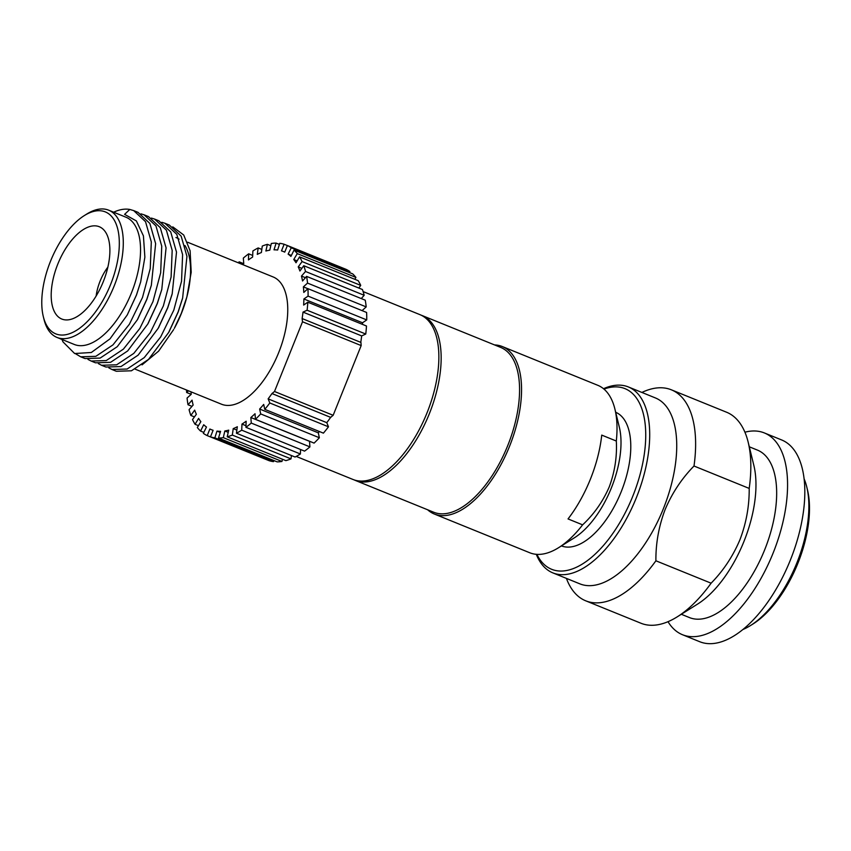 <?xml version="1.0" encoding="UTF-8"?>
<svg xmlns="http://www.w3.org/2000/svg" width="851" height="851" viewBox="0 0 851 851"><rect width="100%" height="100%" fill="white"/><g stroke="black" fill="none" stroke-linecap="round" stroke-linejoin="round"><path stroke-width="1.28" d="M641.888 392.449A113.864 55.719 112.1 0 1 671.375 389.822L726.573 412.224A113.864 55.719 112.1 0 1 748.167 442.158L753.858 465.444A90.376 44.22 112.1 0 1 743.934 541.491A90.376 44.22 112.1 0 1 697.586 604.082L677.268 616.815A113.864 55.719 112.1 0 1 640.931 623.23L585.722 600.817A113.864 55.719 112.1 0 1 566.415 578.382M749.295 446.796L757.422 450.094A90.376 44.22 112.1 0 1 764.634 549.895A90.376 44.22 112.1 0 1 689.438 617.571L681.321 614.273M748.167 442.158A113.864 55.719 112.1 0 1 749.199 488.421C749.359 505.983 746.274 523.11 739.923 539.779C732.945 556.235 723.339 570.713 711.106 583.19A113.864 55.719 112.1 0 1 677.268 616.815M603.508 388.716A100.344 49.103 112.1 0 1 628.336 386.939L655.355 397.917A100.344 49.103 112.1 0 1 663.376 508.717A100.344 49.103 112.1 0 1 579.882 583.86L552.863 572.883A100.344 49.103 112.1 0 1 536.29 554.309M711.106 583.19L655.898 560.788C655.738 543.225 658.834 526.109 665.174 509.43C672.162 492.974 681.768 478.507 694.001 466.018A113.864 55.719 112.1 0 0 671.375 389.822M628.336 386.939A100.344 49.103 112.1 0 1 636.346 497.739A100.344 49.103 112.1 0 1 552.863 572.883M603.965 389.098A97.493 47.709 112.1 0 1 632.75 496.303A97.493 47.709 112.1 0 1 536.896 554.352M494.527 344.921A90.376 44.22 112.1 0 1 502.303 346.538L597.764 385.29A90.376 44.22 112.1 0 1 614.901 409.044L619.326 427.149A72.122 35.295 112.1 0 1 611.412 487.825A72.122 35.295 112.1 0 1 574.414 537.779L558.628 547.672A90.376 44.22 112.1 0 1 529.779 552.767L434.329 514.025A90.376 44.22 112.1 0 1 427.617 509.76M615.688 412.267A72.122 35.295 112.1 0 1 621.187 491.793A72.122 35.295 112.1 0 1 561.437 545.917M421.054 315.136A88.951 43.529 112.1 0 1 422.213 315.572L500.622 347.389A88.951 43.529 112.1 0 1 507.728 445.616A88.951 43.529 112.1 0 1 433.712 512.238L355.303 480.411A88.951 43.529 112.1 0 1 354.165 479.911M502.303 346.538A90.376 44.22 112.1 0 1 509.526 446.339A90.376 44.22 112.1 0 1 434.329 514.025M422.213 315.572A88.951 43.529 112.1 0 1 429.319 413.799A88.951 43.529 112.1 0 1 355.303 480.411M363.122 291.585L419.915 314.636A88.951 43.529 112.1 0 1 427.021 412.863A88.951 43.529 112.1 0 1 353.005 479.475L296.212 456.423M175.944 237.493A68.676 33.604 112.1 0 1 179.093 239.184M184.944 245.503A68.676 33.604 112.1 0 1 186.656 297.722M186.858 296.978L186.465 298.424A68.676 33.604 112.1 0 1 181.433 313.328A68.676 33.604 112.1 0 1 174.306 328.39L181.369 313.264L186.858 296.978L191.209 272.256L190.103 250.747L183.699 234.993L172.774 226.855M187.624 242.237L273.128 276.947A68.676 33.604 112.1 0 1 278.617 352.771A68.676 33.604 112.1 0 1 221.473 404.204L135.16 369.164M113.651 212.207A77.707 38.018 112.1 0 1 129.799 209.452L133.692 210.601L145.532 221.685L151.308 241.907L150.244 268.554L142.5 297.456L129.363 324.263L112.928 344.921L95.812 356.335L80.696 356.803L75.856 353.942M133.692 210.601L138.022 212.356L149.861 223.441L155.637 243.663L151.34 285.287L146.829 299.212L137.33 319.827L117.268 346.676L100.141 358.09L85.026 358.558L80.462 356.707M140.979 213.846L144.127 214.835L155.956 225.919L161.743 246.141L160.669 272.788L152.935 301.69L139.798 328.497L123.363 349.155L106.237 360.569L91.131 361.037L87.961 359.409M144.127 214.835L148.457 216.59L160.286 227.674L166.073 247.896L161.775 289.521L157.265 303.445L147.766 324.061L127.693 350.91L110.566 362.324L95.461 362.792L90.897 360.941M151.404 218.079L154.552 219.069L166.392 230.153L172.179 250.375L171.104 277.022L163.36 305.924L150.223 332.73L133.798 353.388L116.672 364.802L101.556 365.27L98.397 363.643M154.563 219.069L158.892 220.824L170.721 231.908L176.508 252.13L172.2 293.755L167.69 307.69L158.201 328.295L138.128 355.144L121.002 366.558L105.886 367.026L101.333 365.185M161.839 222.313L164.988 223.302L176.827 234.387L182.603 254.609L181.54 281.255L173.795 310.158L160.658 336.964L144.234 357.622L127.107 369.036L111.992 369.504L108.832 367.877M164.988 223.302L169.317 225.058L181.157 236.142L186.943 256.364L182.635 297.988L178.125 311.923L168.626 332.528L148.563 359.377L131.437 370.791L116.321 371.27L111.758 369.419M129.799 209.452L124.597 214.367L136.373 220.93L143.425 235.876L144.872 257.183L140.67 281.936L136.437 295.02L127.246 314.966L110.002 338.858L91.323 352.495L74.633 353.527L62.985 341.857A77.707 38.018 112.1 0 1 61.995 339.464M84.292 215.601L86.749 214.058A68.676 33.604 112.1 0 1 108.673 210.186A68.676 33.604 112.1 0 1 114.151 286.021A68.676 33.604 112.1 0 1 57.017 337.443A68.676 33.604 112.1 0 1 43.997 319.391L43.305 316.572A65.825 32.21 112.1 0 1 50.528 261.193A65.825 32.21 112.1 0 1 84.292 215.601A65.825 32.21 112.1 0 1 116.342 224.536A65.825 32.21 112.1 0 1 110.556 284.585A65.825 32.21 112.1 0 1 72.782 332.379A65.825 32.21 112.1 0 1 43.305 316.572M108.673 210.186L125.916 217.196A68.676 33.604 112.1 0 1 131.405 293.021A68.676 33.604 112.1 0 1 74.271 344.453L57.017 337.443M103.258 281.734A49.815 24.381 112.1 0 1 61.804 319.04A49.815 24.381 112.1 0 1 57.825 264.033A49.815 24.381 112.1 0 1 99.28 226.728A49.815 24.381 112.1 0 1 103.258 281.734M96.131 296.042A32.732 16.02 112.1 0 1 100.12 281.075A32.732 16.02 112.1 0 1 107.854 267.15M804.089 478.805A90.376 44.22 112.1 0 1 806.759 486.921L807.45 489.74A87.525 42.837 112.1 0 1 797.844 563.394A87.525 42.837 112.1 0 1 752.954 624.006L750.486 625.549A90.376 44.22 112.1 0 1 742.912 629.517M806.759 486.921A90.376 44.22 112.1 0 1 796.844 562.958A90.376 44.22 112.1 0 1 750.486 625.549M744.923 432.202A108.875 53.283 112.1 0 1 764.379 432.946A108.875 53.283 112.1 0 1 773.07 553.182A108.875 53.283 112.1 0 1 682.481 634.718A108.875 53.283 112.1 0 1 668.014 621.687M764.379 432.946L781.633 439.946A108.875 53.283 112.1 0 1 790.324 560.181A108.875 53.283 112.1 0 1 699.735 641.718L682.481 634.718M614.901 409.044A90.376 44.22 112.1 0 1 616.315 441.031L601.731 435.106A90.376 44.22 -67.9 0 1 590.403 479.166A90.376 44.22 -67.9 0 1 568.043 518.929L582.616 524.844A90.376 44.22 112.1 0 1 558.628 547.672M582.616 524.844C594.03 514.185 602.902 501.537 609.242 486.9C614.805 471.89 617.166 456.593 616.315 441.031M142.064 364.866L158.605 351.155L173.668 329.539M655.898 560.788A113.864 55.719 112.1 0 1 585.722 600.817M242.663 264.576A96.067 47.007 112.1 0 1 243.748 263.64L243.333 258.076A103.184 50.496 112.1 0 1 248.683 253.821L248.449 259.917A96.067 47.007 112.1 0 1 252.63 257.055L252.875 250.971A103.184 50.496 112.1 0 1 258.172 247.939L257.289 254.396A96.067 47.007 112.1 0 1 261.385 252.524L262.278 246.067A103.184 50.496 112.1 0 1 267.395 244.333L270.799 245.716M258.172 247.939L261.81 249.417M248.683 253.821L252.694 255.449M238.206 262.768A103.184 50.496 112.1 0 1 239.163 261.842L243.694 263.682M267.395 244.333L265.874 251.002A96.067 47.007 112.1 0 1 269.778 250.173L271.309 243.492A103.184 50.496 112.1 0 1 276.128 243.099L279.394 244.428M188.496 390.811L186.646 392.492A103.184 50.496 112.1 0 1 186.55 390.024M186.646 392.492L191.177 394.332M276.128 243.099L274.011 249.822A96.067 47.007 112.1 0 1 277.628 250.034L279.745 243.312A103.184 50.496 112.1 0 1 284.138 244.258L281.49 250.864A96.067 47.007 112.1 0 1 283.436 251.556A96.067 47.007 112.1 0 1 284.734 252.13L287.383 245.524A103.184 50.496 112.1 0 1 291.255 247.801L288.117 254.119A96.067 47.007 112.1 0 1 290.914 256.406L294.042 250.077A103.184 50.496 112.1 0 1 297.276 253.619L293.755 259.512A96.067 47.007 112.1 0 1 296.02 262.757L299.541 256.864A103.184 50.496 112.1 0 1 302.073 261.576L298.233 266.895A96.067 47.007 112.1 0 1 299.924 271.012L303.764 265.703A103.184 50.496 112.1 0 1 305.53 271.48L301.467 276.086A96.067 47.007 112.1 0 1 302.53 280.99L306.594 276.384A103.184 50.496 112.1 0 1 307.541 283.096L303.371 286.872A96.067 47.007 112.1 0 1 303.786 292.436L307.956 288.659A103.184 50.496 112.1 0 1 308.073 296.116L303.881 298.978A96.067 47.007 112.1 0 1 303.647 305.062L307.828 302.201A103.184 50.496 112.1 0 1 307.105 310.232L303.009 312.104A96.067 47.007 112.1 0 1 302.116 318.561L302.52 321.774L274.501 391.492L271.969 393.556A96.067 47.007 112.1 0 1 268.129 398.864L269.82 402.991A103.184 50.496 112.1 0 1 264.767 409.342L263.693 404.427A96.067 47.007 112.1 0 1 259.64 409.033L260.704 413.937A103.184 50.496 112.1 0 1 255.438 419.298L255.023 413.735A96.067 47.007 112.1 0 1 250.854 417.511L251.268 423.075A103.184 50.496 112.1 0 1 245.918 427.319L246.152 421.234A96.067 47.007 112.1 0 1 241.971 424.085L241.727 430.18A103.184 50.496 112.1 0 1 236.429 433.212L237.323 426.745A96.067 47.007 112.1 0 1 233.227 428.617L232.334 435.074A103.184 50.496 112.1 0 1 227.206 436.808L228.728 430.138A96.067 47.007 112.1 0 1 224.824 430.978L223.302 437.648A103.184 50.496 112.1 0 1 218.484 438.052L220.59 431.329A96.067 47.007 112.1 0 1 216.973 431.106L214.856 437.829A103.184 50.496 112.1 0 1 210.463 436.882L213.122 430.276A96.067 47.007 112.1 0 1 211.176 429.585A96.067 47.007 112.1 0 1 209.867 429.01L207.219 435.616A103.184 50.496 112.1 0 1 203.346 433.35L206.485 427.021A96.067 47.007 112.1 0 1 203.697 424.745L200.559 431.063A103.184 50.496 112.1 0 1 197.326 427.532L200.857 421.639A96.067 47.007 112.1 0 1 198.591 418.394L195.06 424.287A103.184 50.496 112.1 0 1 192.528 419.564L196.368 414.256A96.067 47.007 112.1 0 1 194.677 410.129L190.837 415.448A103.184 50.496 112.1 0 1 189.082 409.661L193.134 405.055A96.067 47.007 112.1 0 1 192.071 400.151L188.018 404.757A103.184 50.496 112.1 0 1 187.06 398.055L191.241 394.279A96.067 47.007 112.1 0 1 191.018 391.832M188.018 404.757L191.986 406.363M190.837 415.448L194.454 416.905M195.06 424.287L198.443 425.66M200.559 431.063L203.825 432.393M207.219 435.616L265.884 459.38M210.463 436.882L269.118 460.689A103.184 50.496 112.1 0 0 273.511 461.636L273.862 460.529M214.856 437.829L273.511 461.636M218.484 438.052L277.128 461.859A103.184 50.496 112.1 0 0 281.958 461.455L282.458 459.242M223.302 437.648L281.958 461.455M227.206 436.808L285.862 460.625A103.184 50.496 112.1 0 0 290.989 458.88L291.446 455.54M232.334 435.074L290.989 458.88M236.429 433.212L295.084 457.019A103.184 50.496 112.1 0 0 300.382 453.987L300.563 449.498M241.727 430.18L300.382 453.987M245.918 427.319L304.573 451.126A103.184 50.496 112.1 0 0 309.924 446.881L309.509 441.318A96.067 47.007 -67.9 0 0 309.562 441.265M251.268 423.075L309.924 446.881M255.438 419.298L314.093 443.105A103.184 50.496 112.1 0 0 319.359 437.744L318.295 432.84A96.067 47.007 -67.9 0 0 319.476 431.542M260.704 413.937L319.359 437.744M264.767 409.342L323.412 433.148A103.184 50.496 112.1 0 0 328.475 426.798L326.784 422.67A96.067 47.007 -67.9 0 0 330.624 417.362L333.156 415.299L361.175 345.58L360.941 342.432L302.286 318.625M269.82 402.991L328.475 426.798M308.073 296.116L366.728 319.923A103.184 50.496 112.1 0 0 366.611 312.466L307.956 288.659M307.541 283.096L366.196 306.903A103.184 50.496 112.1 0 0 365.249 300.19L306.594 276.384M305.53 271.48L364.175 295.286A103.184 50.496 112.1 0 0 362.42 289.51L303.764 265.703M302.073 261.576L360.728 285.383A103.184 50.496 112.1 0 0 358.197 280.67L299.541 256.864M297.276 253.619L355.931 277.426A103.184 50.496 112.1 0 0 352.697 273.884L294.042 250.077M291.255 247.801L349.91 271.607A103.184 50.496 112.1 0 0 346.038 269.331L287.383 245.524M284.138 244.258L287.372 245.567M239.163 261.842L239.269 263.193M307.105 310.232L365.76 334.039A103.184 50.496 112.1 0 0 366.483 326.007L307.828 302.201M349.431 272.565L349.91 271.607M354.814 279.288L355.931 277.426M358.814 288.042L360.728 285.383M361.271 298.584L364.175 295.286M362.079 310.626L366.196 306.903M362.505 324.391A96.067 47.007 -67.9 0 0 362.537 322.784L366.728 319.923M360.771 342.368A96.067 47.007 -67.9 0 0 361.664 335.911L365.76 334.039M749.199 488.421L694.001 466.018M302.52 321.774L361.175 345.58M274.501 391.492L333.156 415.299M272.139 393.619L330.794 417.426M271.969 393.556L330.624 417.362M268.129 398.864L326.784 422.67M303.009 312.104L361.664 335.911M288.117 254.119L291.382 255.449M293.755 259.512L297.137 260.885M298.233 266.895L301.85 268.352M301.467 276.086L305.435 277.692M303.371 286.872L307.902 288.712M303.881 298.978L362.537 322.784M259.64 409.033L318.295 432.84M250.854 417.511L309.509 441.318M241.971 424.085L245.982 425.713M233.227 428.617L236.855 430.095M224.824 430.978L228.217 432.361M216.973 431.106L220.239 432.436M140.67 281.936L136.468 295.052L127.246 314.966M151.34 285.287L146.893 299.297L137.702 319.146M161.775 289.521L157.329 303.53L148.138 323.38M171.998 294.51L167.764 307.764L158.573 327.614M182.433 298.744L178.199 311.998L169.009 331.847M283.436 251.556L284.745 252.087M211.176 429.585L213.08 430.361M137.33 319.827L138.064 318.497M147.766 324.061L148.499 322.731M172.2 293.755L171.806 295.223M158.201 328.295L158.935 326.965M182.635 297.988L182.242 299.456M168.626 332.528L169.37 331.199"/></g></svg>
